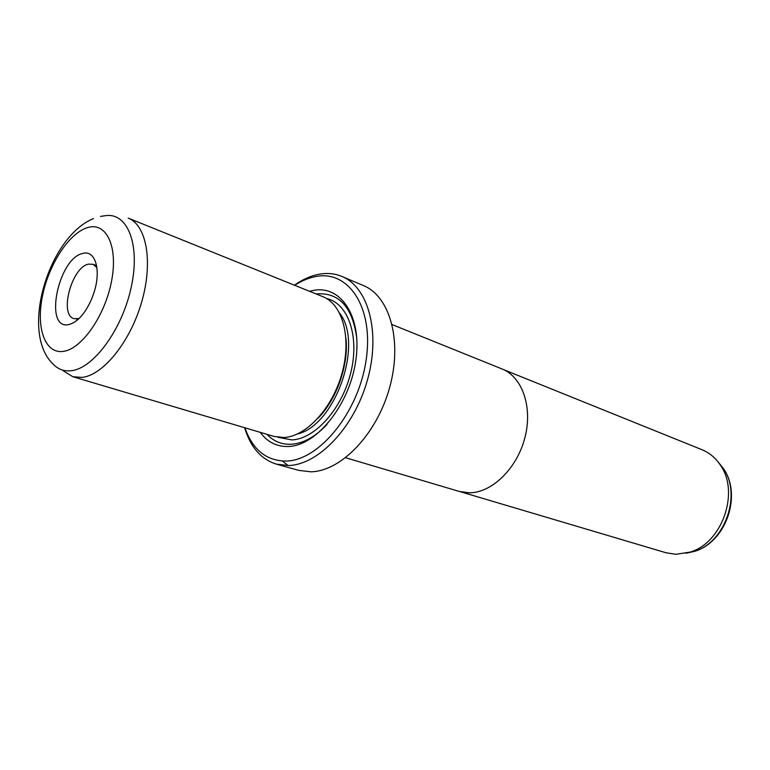 <?xml version="1.0" encoding="UTF-8"?>
<svg xmlns="http://www.w3.org/2000/svg" width="770" height="770" viewBox="0 0 770 770"><rect width="100%" height="100%" fill="white"/><g stroke="black" fill="none" stroke-linecap="round" stroke-linejoin="round"><path stroke-width="1.16" d="M460.835 491.876L666.04 552.764L675.819 554.313L690.161 552.09C722.154 542.908 739.797 492.386 720.489 465.282C715.676 457.986 709.526 452.798 702.038 449.738L503.541 369.61M345.653 457.736L459.295 491.453L469.373 492.829C491.924 492.8 516.93 468.612 524.851 437.909C532.956 407.243 522.339 376.877 502.069 368.974L392.161 324.603M82.852 253.436C95.008 249.74 101.274 269.327 94.306 291.541L91.996 298.154C85.403 313.428 77.664 322.235 68.78 324.584C43.476 330.388 58.145 257.979 82.852 253.436M96.885 267.479L93.055 264.312L88.608 264.129C71.764 266.853 58.838 314.997 74.064 318.684L79.041 318.588M72.832 376.732L274.005 436.426L283.928 437.533C306.325 436.513 332.621 408.023 342.101 372.94C351.784 337.895 342.611 304.304 322.822 296.662L128.234 218.122C146.579 225.1 153.269 261.867 141.757 301.715C130.428 341.572 103.43 375.038 82.149 377.406L72.832 376.732L63.323 370.87M260.231 432.345C267.431 442.144 276.853 446.86 288.481 446.494C316.46 445.705 349.33 405.107 355.692 361.255C362.478 317.365 341.36 284.929 313.438 290.396L309.502 291.291M266.959 434.338C273.571 441.325 281.656 444.637 291.214 444.261C303.342 443.453 315.267 436.869 327 424.501M356.866 339.002C352.737 307.086 339.127 292.051 316.008 293.919M282.397 461.047L288.124 465.532M276.43 464.146L298.847 470.393L310.878 471.808C340.956 471.356 376.694 434.444 389.553 387.811C402.662 341.216 389.995 296.277 363.411 285.564L341.986 276.488C368.445 287.143 380.842 332.592 367.463 379.918C354.335 427.292 318.414 464.916 288.413 465.523L276.43 464.146C261.059 459.305 250.452 447.158 244.629 427.716M244.908 427.793C252.685 449.824 266.43 460.912 286.142 461.066C319.223 460.604 358.628 412.364 366.125 360.062C374.114 307.721 348.618 269.702 315.642 276.584C308.626 277.903 301.638 280.809 294.679 285.304M294.409 285.198C302.494 279.491 310.666 275.853 318.905 274.274C327.086 272.763 334.777 273.494 341.986 276.488M318.02 418.274C336.731 399.322 348.8 364.759 345.961 338.28M100.523 216.399L105.529 215.677C127.551 212.318 140.477 244.494 131.333 286.729C122.497 328.934 93.873 368.185 71.504 370.688C64.43 371.564 58.443 369.504 53.544 364.508C19.366 333.294 48.462 236.746 93.449 218.603M87.982 227.477C69.521 232.444 48.847 264.1 42.465 295.998C35.844 327.943 45.026 354.296 63.486 351.361C81.841 348.945 105.105 315.546 111.554 281.117C118.282 246.631 106.52 222.01 87.982 227.477M278.076 437.312L291.907 439.911C315.103 438.958 342.265 408.572 350.87 372.333C359.706 336.115 348.05 303.216 326.557 298.51M297.441 433.991C335.383 425.242 363.892 343.641 339.647 313.169M686.041 553.264L694.444 551.378C725.042 542.59 741.866 494.436 723.396 468.507L717.987 461.798M96.587 265.611L93.055 264.312M77.635 319.868L76.759 319.569M690.161 552.09L694.444 551.378C725.937 542.273 742.367 495.245 723.396 468.507L720.489 465.282"/></g></svg>
